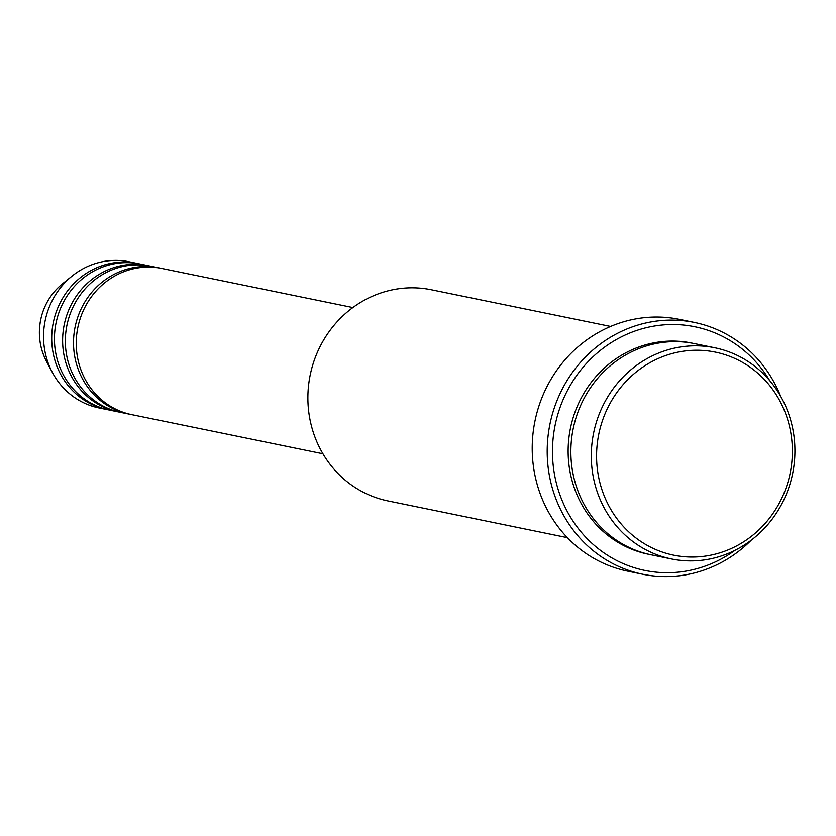 <?xml version="1.0" encoding="UTF-8"?>
<svg xmlns="http://www.w3.org/2000/svg" width="836" height="836" viewBox="0 0 836 836"><rect width="100%" height="100%" fill="white"/><g stroke="black" fill="none" stroke-linecap="round" stroke-linejoin="round"><path stroke-width="1.25" d="M352.865 307.554L161.682 268.429A74.623 70.308 101.6 0 0 79.263 321.63A74.623 70.308 101.6 0 0 131.764 414.656L322.947 453.781M160.324 268.168A74.623 70.308 101.6 0 0 158.965 267.875A74.623 70.308 101.6 0 0 76.546 321.076A74.623 70.308 101.6 0 0 129.037 414.102A74.623 70.308 101.6 0 0 130.406 414.363M158.965 267.875L150.783 266.203A74.623 70.308 101.6 0 0 68.364 319.404A74.623 70.308 101.6 0 0 120.865 412.43L129.037 414.102M149.425 265.942A74.623 70.308 101.6 0 0 148.056 265.649A74.623 70.308 101.6 0 0 65.647 318.85A74.623 70.308 101.6 0 0 118.137 411.876A74.623 70.308 101.6 0 0 119.506 412.138M148.056 265.649L139.884 263.977A74.623 70.308 101.6 0 0 57.465 317.168A74.623 70.308 101.6 0 0 109.965 410.194L118.137 411.876M138.515 263.706A74.623 70.308 101.6 0 0 137.156 263.413A74.623 70.308 101.6 0 0 54.748 316.614A74.623 70.308 101.6 0 0 107.238 409.64A74.623 70.308 101.6 0 0 108.596 409.901M788.16 481.296A103.654 97.645 101.6 0 0 722.858 353.994A103.654 97.645 101.6 0 0 600.781 425.984A103.654 97.645 101.6 0 0 666.083 553.286A103.654 97.645 101.6 0 0 788.16 481.296M595.671 424.594A107.792 101.553 -78.4 0 1 714.717 347.755A107.792 101.553 -78.4 0 1 790.542 482.121A107.792 101.553 -78.4 0 1 671.496 558.97A107.792 101.553 -78.4 0 1 595.671 424.594M610.604 326.448L431.303 289.758A107.792 101.553 101.6 0 0 312.256 366.596A107.792 101.553 101.6 0 0 388.082 500.973L567.383 537.663M769.684 380.61A124.376 117.176 101.6 0 0 654.578 325.998A124.376 117.176 101.6 0 0 557.518 415.429A124.376 117.176 101.6 0 0 599.861 549.921A124.376 117.176 101.6 0 0 734.959 550.339M751.188 540.234A128.525 121.084 -78.4 0 1 642.811 574.259A128.525 121.084 -78.4 0 1 552.408 414.05A128.525 121.084 -78.4 0 1 694.35 322.424A128.525 121.084 -78.4 0 1 780.646 396.295M714.717 347.755L694.277 343.575A107.792 101.553 101.6 0 0 575.231 420.414A107.792 101.553 101.6 0 0 651.056 554.79L671.496 558.97M694.35 322.424L679.365 319.352A128.525 121.084 101.6 0 0 537.423 410.978A128.525 121.084 101.6 0 0 627.826 571.187L642.811 574.259M137.156 263.413L128.984 261.741A74.623 70.308 101.6 0 0 72.042 276.099A74.623 70.308 101.6 0 0 46.565 314.942A74.623 70.308 101.6 0 0 52.344 372.396A74.623 70.308 101.6 0 0 99.056 407.968L107.238 409.64M46.45 361.298C38.999 346.71 37.442 331.338 41.8 315.182C45.499 302.559 52.323 292.161 62.261 284A59.899 56.43 101.6 0 0 41.81 315.172A59.899 56.43 101.6 0 0 46.45 361.298L52.344 372.396M649.697 554.498A107.792 101.553 -78.4 0 1 572.503 419.86A107.792 101.553 -78.4 0 1 692.919 343.303M62.261 284L72.042 276.099"/></g></svg>
